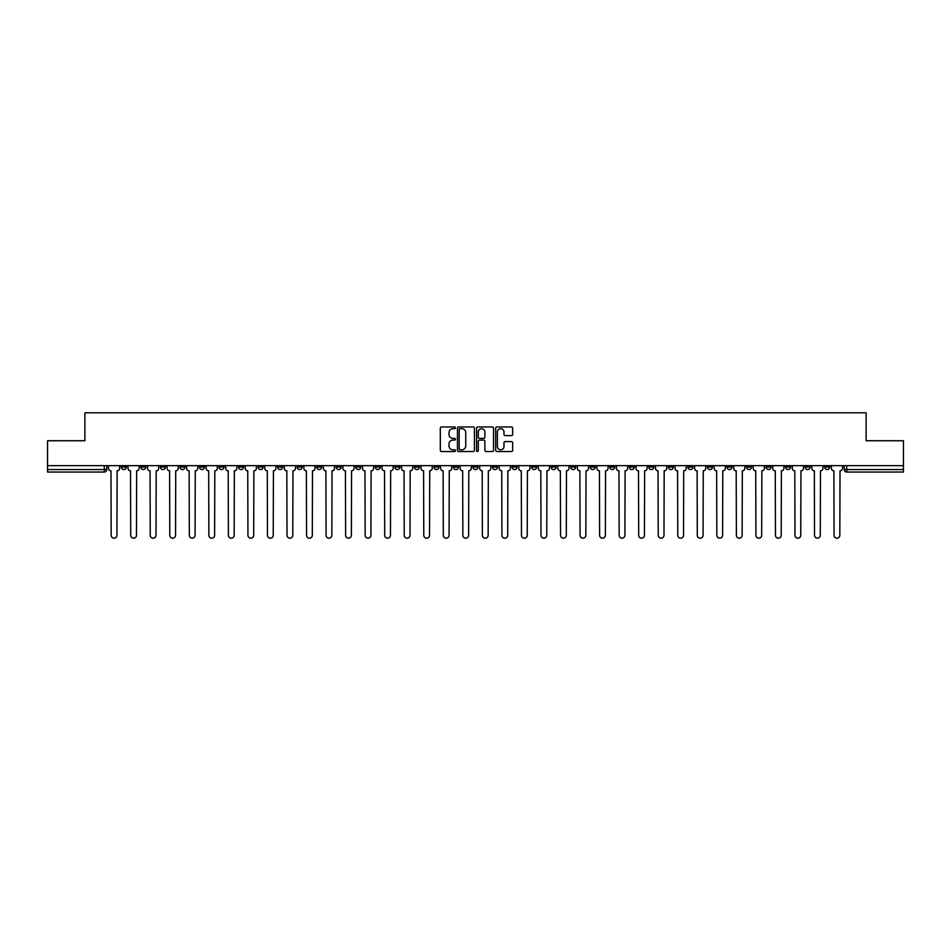 <?xml version="1.0" encoding="UTF-8"?>
<svg xmlns="http://www.w3.org/2000/svg" width="951" height="951" viewBox="0 0 951 951"><rect width="100%" height="100%" fill="white"/><g stroke="black" fill="none" stroke-linecap="round" stroke-linejoin="round"><path stroke-width="1.43" d="M455.458 427.807A0.856 0.856 0 0 0 454.602 426.951L441.537 426.951A1.224 1.224 0 0 0 440.313 428.176L440.313 450.31A1.224 1.224 0 0 0 441.537 451.535L454.602 451.535A0.856 0.856 0 0 0 455.458 450.679A0.856 0.856 0 0 0 454.602 449.811L452.914 449.811A3.935 3.935 0 0 1 448.979 445.876L448.979 444.034A3.935 3.935 0 0 1 452.914 440.099L454.602 440.099A0.856 0.856 0 0 0 455.458 439.243A0.856 0.856 0 0 0 454.602 438.387L452.914 438.387A3.935 3.935 0 0 1 448.979 434.452L448.979 432.61A3.935 3.935 0 0 1 452.914 428.675L454.602 428.675A0.856 0.856 0 0 0 455.458 427.807M766.054 465.669L766.054 467.048L771.071 467.048A2.508 2.508 0 0 1 768.563 469.556A2.508 2.508 0 0 1 766.054 467.048L766.054 465.669M648.832 465.669L648.832 467.048L653.848 467.048A2.508 2.508 0 0 1 651.34 469.556A2.508 2.508 0 0 1 648.832 467.048L648.832 465.669M629.3 465.669L629.3 467.048L634.305 467.048A2.508 2.508 0 0 1 631.797 469.556A2.508 2.508 0 0 1 629.3 467.048L629.3 465.669M512.066 465.669L512.066 467.048L517.082 467.048A2.508 2.508 0 0 1 514.574 469.556A2.508 2.508 0 0 1 512.066 467.048L512.066 465.669M492.535 465.669L492.535 467.048L497.539 467.048A2.508 2.508 0 0 1 495.043 469.556A2.508 2.508 0 0 1 492.535 467.048L492.535 465.669M472.992 465.669L472.992 467.048L478.008 467.048A2.508 2.508 0 0 1 475.5 469.556A2.508 2.508 0 0 1 472.992 467.048L472.992 465.669M433.918 465.669L433.918 467.048L438.934 467.048A2.508 2.508 0 0 1 436.426 469.556A2.508 2.508 0 0 1 433.918 467.048L433.918 465.669M394.843 467.048L394.843 465.669L394.843 467.048A2.508 2.508 0 0 0 397.352 469.556A2.508 2.508 0 0 1 394.843 467.048L399.86 467.048A2.508 2.508 0 0 1 397.352 469.556A2.508 2.508 0 0 0 399.86 467.048L399.86 465.669L399.86 467.048M375.312 467.048L375.312 465.669L375.312 467.048A2.508 2.508 0 0 0 377.809 469.556A2.508 2.508 0 0 1 375.312 467.048L380.317 467.048A2.508 2.508 0 0 1 377.809 469.556M355.769 467.048L355.769 465.669L355.769 467.048A2.508 2.508 0 0 0 358.277 469.556A2.508 2.508 0 0 1 355.769 467.048L360.774 467.048A2.508 2.508 0 0 1 358.277 469.556A2.508 2.508 0 0 0 360.774 467.048L360.774 465.669L360.774 467.048M336.226 465.669L336.226 467.048L341.243 467.048A2.508 2.508 0 0 1 338.734 469.556A2.508 2.508 0 0 1 336.226 467.048L336.226 465.669M316.695 465.669L316.695 467.048L321.7 467.048A2.508 2.508 0 0 1 319.203 469.556A2.508 2.508 0 0 1 316.695 467.048L316.695 465.669M297.152 465.669L297.152 467.048L302.168 467.048A2.508 2.508 0 0 1 299.66 469.556A2.508 2.508 0 0 1 297.152 467.048L297.152 465.669M277.621 467.048L277.621 465.669L277.621 467.048A2.508 2.508 0 0 0 280.129 469.556A2.508 2.508 0 0 1 277.621 467.048L282.625 467.048A2.508 2.508 0 0 1 280.129 469.556M238.546 467.048L238.546 465.669L238.546 467.048A2.508 2.508 0 0 0 241.043 469.556A2.508 2.508 0 0 1 238.546 467.048L243.551 467.048A2.508 2.508 0 0 1 241.043 469.556A2.508 2.508 0 0 0 243.551 467.048L243.551 465.669L243.551 467.048M219.003 467.048L219.003 465.669L219.003 467.048A2.508 2.508 0 0 0 221.512 469.556A2.508 2.508 0 0 1 219.003 467.048L224.02 467.048A2.508 2.508 0 0 1 221.512 469.556A2.508 2.508 0 0 0 224.02 467.048L224.02 465.669L224.02 467.048M199.472 467.048L199.472 465.669L199.472 467.048A2.508 2.508 0 0 0 201.969 469.556A2.508 2.508 0 0 1 199.472 467.048L204.477 467.048A2.508 2.508 0 0 1 201.969 469.556A2.508 2.508 0 0 0 204.477 467.048L204.477 465.669L204.477 467.048M179.929 467.048L179.929 465.669L179.929 467.048A2.508 2.508 0 0 0 182.437 469.556A2.508 2.508 0 0 1 179.929 467.048L184.946 467.048A2.508 2.508 0 0 1 182.437 469.556M160.398 467.048L160.398 465.669L160.398 467.048A2.508 2.508 0 0 0 162.894 469.556A2.508 2.508 0 0 1 160.398 467.048L165.403 467.048A2.508 2.508 0 0 1 162.894 469.556A2.508 2.508 0 0 0 165.403 467.048L165.403 465.669L165.403 467.048M140.855 467.048L140.855 465.669L140.855 467.048A2.508 2.508 0 0 0 143.363 469.556A2.508 2.508 0 0 1 140.855 467.048L145.86 467.048A2.508 2.508 0 0 1 143.363 469.556A2.508 2.508 0 0 0 145.86 467.048L145.86 465.669L145.86 467.048M511.424 435.617A1.224 1.224 0 0 0 512.66 434.381L512.66 428.176A1.224 1.224 0 0 0 511.424 426.951L496.921 426.951A1.224 1.224 0 0 0 495.697 428.176L495.697 450.31A1.224 1.224 0 0 0 496.921 451.535L511.424 451.535A1.224 1.224 0 0 0 512.66 450.31L512.66 442.809A1.224 1.224 0 0 0 511.424 441.573L505.219 441.573A1.224 1.224 0 0 0 503.994 442.809L503.994 446.53A3.293 3.293 0 0 1 500.701 449.811A3.293 3.293 0 0 1 497.409 446.53L497.409 431.956A3.293 3.293 0 0 1 500.701 428.675A3.293 3.293 0 0 1 503.994 431.956L503.994 434.381A1.224 1.224 0 0 0 505.219 435.617L511.424 435.617M47.55 465.669L47.55 440.741L84.877 440.741L84.877 412.817L866.123 412.817L866.123 440.741L903.45 440.741L903.45 465.669L47.55 465.669L47.55 469.556L106.785 469.556L106.785 465.669L106.785 469.556A2.508 2.508 0 0 1 104.289 472.053L47.55 472.053L47.55 469.556M474.43 428.176A1.224 1.224 0 0 0 473.194 426.951L458.691 426.951A1.224 1.224 0 0 0 457.455 428.176L457.455 450.31A1.224 1.224 0 0 0 458.691 451.535L473.194 451.535A1.224 1.224 0 0 0 474.43 450.31L474.43 428.176M477.806 426.951L492.309 426.951A1.224 1.224 0 0 1 493.545 428.176L493.545 450.31A1.224 1.224 0 0 1 492.309 451.535L486.104 451.535A1.224 1.224 0 0 1 484.879 450.31L484.879 441.335A1.224 1.224 0 0 0 483.643 440.099L479.53 440.099A1.224 1.224 0 0 0 478.294 441.335L478.294 450.679A0.856 0.856 0 0 1 477.438 451.535A0.856 0.856 0 0 1 476.57 450.679L476.57 428.176A1.224 1.224 0 0 1 477.806 426.951M844.215 465.669L844.215 469.556L903.45 469.556L903.45 472.053L846.711 472.053A2.508 2.508 0 0 1 844.215 469.556M903.45 465.669L903.45 469.556M829.688 465.669L829.688 467.048A2.508 2.508 0 0 1 827.18 469.556A2.508 2.508 0 0 1 824.672 467.048L829.688 467.048A2.508 2.508 0 0 1 827.18 469.556M824.672 465.669L824.672 467.048M810.145 465.669L810.145 467.048A2.508 2.508 0 0 1 807.637 469.556A2.508 2.508 0 0 1 805.14 467.048A2.508 2.508 0 0 0 807.637 469.556M805.14 465.669L805.14 467.048L810.145 467.048M790.602 465.669L790.602 467.048A2.508 2.508 0 0 1 788.106 469.556A2.508 2.508 0 0 1 785.597 467.048L790.602 467.048M785.597 465.669L785.597 467.048M771.071 465.669L771.071 467.048A2.508 2.508 0 0 1 768.563 469.556M751.528 465.669L751.528 467.048A2.508 2.508 0 0 1 749.031 469.556A2.508 2.508 0 0 1 746.523 467.048L751.528 467.048M746.523 465.669L746.523 467.048M731.997 465.669L731.997 467.048A2.508 2.508 0 0 1 729.488 469.556A2.508 2.508 0 0 1 726.98 467.048L731.997 467.048M726.98 465.669L726.98 467.048M712.454 465.669L712.454 467.048A2.508 2.508 0 0 1 709.957 469.556A2.508 2.508 0 0 1 707.449 467.048A2.508 2.508 0 0 0 709.957 469.556M707.449 465.669L707.449 467.048L712.454 467.048M692.922 465.669L692.922 467.048A2.508 2.508 0 0 1 690.414 469.556A2.508 2.508 0 0 1 687.906 467.048L692.922 467.048M687.906 465.669L687.906 467.048M673.379 465.669L673.379 467.048A2.508 2.508 0 0 1 670.871 469.556A2.508 2.508 0 0 1 668.375 467.048L673.379 467.048M668.375 465.669L668.375 467.048M653.848 465.669L653.848 467.048M634.305 465.669L634.305 467.048L634.305 465.669M614.774 465.669L614.774 467.048A2.508 2.508 0 0 1 612.266 469.556A2.508 2.508 0 0 1 609.757 467.048L614.774 467.048M609.757 465.669L609.757 467.048M595.231 465.669L595.231 467.048A2.508 2.508 0 0 1 592.723 469.556A2.508 2.508 0 0 1 590.226 467.048L595.231 467.048M590.226 465.669L590.226 467.048M575.688 465.669L575.688 467.048A2.508 2.508 0 0 1 573.191 469.556A2.508 2.508 0 0 1 570.683 467.048L575.688 467.048M570.683 465.669L570.683 467.048M556.157 465.669L556.157 467.048A2.508 2.508 0 0 1 553.648 469.556A2.508 2.508 0 0 1 551.14 467.048L556.157 467.048M551.14 465.669L551.14 467.048M536.614 465.669L536.614 467.048A2.508 2.508 0 0 1 534.117 469.556A2.508 2.508 0 0 1 531.609 467.048L536.614 467.048M531.609 465.669L531.609 467.048M517.082 465.669L517.082 467.048A2.508 2.508 0 0 1 514.574 469.556M497.539 465.669L497.539 467.048M478.008 467.048L478.008 465.669L478.008 467.048A2.508 2.508 0 0 1 475.5 469.556M458.465 465.669L458.465 467.048A2.508 2.508 0 0 1 455.957 469.556A2.508 2.508 0 0 1 453.461 467.048A2.508 2.508 0 0 0 455.957 469.556A2.508 2.508 0 0 0 458.465 467.048L453.461 467.048L453.461 465.669M438.934 467.048L438.934 465.669L438.934 467.048A2.508 2.508 0 0 1 436.426 469.556M419.391 465.669L419.391 467.048A2.508 2.508 0 0 1 416.883 469.556A2.508 2.508 0 0 1 414.386 467.048A2.508 2.508 0 0 0 416.883 469.556M414.386 465.669L414.386 467.048L419.391 467.048M380.317 465.669L380.317 467.048L380.317 465.669M341.243 467.048L341.243 465.669L341.243 467.048A2.508 2.508 0 0 1 338.734 469.556M321.7 467.048L321.7 465.669L321.7 467.048A2.508 2.508 0 0 1 319.203 469.556M302.168 467.048L302.168 465.669L302.168 467.048A2.508 2.508 0 0 1 299.66 469.556M282.625 465.669L282.625 467.048L282.625 465.669M263.094 467.048L263.094 465.669L263.094 467.048A2.508 2.508 0 0 1 260.586 469.556A2.508 2.508 0 0 1 258.078 467.048L263.094 467.048A2.508 2.508 0 0 1 260.586 469.556M258.078 465.669L258.078 467.048M184.946 465.669L184.946 467.048L184.946 465.669M126.328 465.669L126.328 467.048A2.508 2.508 0 0 1 123.82 469.556A2.508 2.508 0 0 1 121.312 467.048A2.508 2.508 0 0 0 123.82 469.556A2.508 2.508 0 0 0 126.328 467.048L126.328 465.669M121.312 465.669L121.312 467.048L126.328 467.048M104.289 465.669L104.289 472.053A2.508 2.508 0 0 0 106.785 469.556M460.046 428.675A0.856 0.856 0 0 0 459.178 429.531L459.178 448.955A0.856 0.856 0 0 0 460.046 449.811L461.829 449.811A3.935 3.935 0 0 0 465.752 445.876L465.752 432.61A3.935 3.935 0 0 0 461.829 428.675L460.046 428.675M484.879 432.016A3.293 3.293 0 0 0 481.586 428.735A3.293 3.293 0 0 0 478.294 432.016L478.294 437.151A1.224 1.224 0 0 0 479.53 438.387L483.643 438.387A1.224 1.224 0 0 0 484.879 437.151L484.879 432.016M108.485 465.669L108.485 468.296A2.508 2.508 0 0 0 110.982 470.804L111.172 535.306A2.877 2.877 0 0 0 114.049 538.183A2.877 2.877 0 0 0 116.937 535.306L117.128 470.804A2.508 2.508 0 0 0 119.624 468.296L119.624 465.669M128.016 465.669L128.016 468.296A2.508 2.508 0 0 0 130.525 470.804L130.715 535.306A2.877 2.877 0 0 0 133.592 538.183A2.877 2.877 0 0 0 136.469 535.306L136.659 470.804A2.508 2.508 0 0 0 139.167 468.296L139.167 465.669M147.56 465.669L147.56 468.296A2.508 2.508 0 0 0 150.056 470.804L150.246 535.306A2.877 2.877 0 0 0 153.123 538.183A2.877 2.877 0 0 0 156.012 535.306L156.202 470.804A2.508 2.508 0 0 0 158.698 468.296L158.698 465.669M167.091 465.669L167.091 468.296A2.508 2.508 0 0 0 169.599 470.804L169.789 535.306A2.877 2.877 0 0 0 172.666 538.183A2.877 2.877 0 0 0 175.543 535.306L175.733 470.804A2.508 2.508 0 0 0 178.241 468.296L178.241 465.669M186.634 465.669L186.634 468.296A2.508 2.508 0 0 0 189.13 470.804L189.32 535.306A2.877 2.877 0 0 0 192.209 538.183A2.877 2.877 0 0 0 195.086 535.306L195.276 470.804A2.508 2.508 0 0 0 197.772 468.296L197.772 465.669M206.165 465.669L206.165 468.296A2.508 2.508 0 0 0 208.673 470.804L208.863 535.306A2.877 2.877 0 0 0 211.74 538.183A2.877 2.877 0 0 0 214.617 535.306L214.807 470.804A2.508 2.508 0 0 0 217.315 468.296L217.315 465.669M225.708 465.669L225.708 468.296A2.508 2.508 0 0 0 228.216 470.804L228.395 535.306A2.877 2.877 0 0 0 231.283 538.183A2.877 2.877 0 0 0 234.16 535.306L234.35 470.804A2.508 2.508 0 0 0 236.847 468.296L236.847 465.669M245.239 465.669L245.239 468.296A2.508 2.508 0 0 0 247.747 470.804L247.938 535.306A2.877 2.877 0 0 0 250.814 538.183A2.877 2.877 0 0 0 253.703 535.306L253.881 470.804A2.508 2.508 0 0 0 256.39 468.296L256.39 465.669M264.782 465.669L264.782 468.296A2.508 2.508 0 0 0 267.29 470.804L267.469 535.306A2.877 2.877 0 0 0 270.357 538.183A2.877 2.877 0 0 0 273.234 535.306L273.424 470.804A2.508 2.508 0 0 0 275.933 468.296L275.933 465.669M284.313 465.669L284.313 468.296A2.508 2.508 0 0 0 286.822 470.804L287.012 535.306A2.877 2.877 0 0 0 289.889 538.183A2.877 2.877 0 0 0 292.777 535.306L292.956 470.804A2.508 2.508 0 0 0 295.464 468.296L295.464 465.669M303.856 465.669L303.856 468.296A2.508 2.508 0 0 0 306.365 470.804L306.555 535.306A2.877 2.877 0 0 0 309.432 538.183A2.877 2.877 0 0 0 312.308 535.306L312.499 470.804A2.508 2.508 0 0 0 315.007 468.296L315.007 465.669M323.399 465.669L323.399 468.296A2.508 2.508 0 0 0 325.896 470.804L326.086 535.306A2.877 2.877 0 0 0 328.963 538.183A2.877 2.877 0 0 0 331.851 535.306L332.042 470.804A2.508 2.508 0 0 0 334.538 468.296L334.538 465.669M342.931 465.669L342.931 468.296A2.508 2.508 0 0 0 345.439 470.804L345.629 535.306A2.877 2.877 0 0 0 348.506 538.183A2.877 2.877 0 0 0 351.383 535.306L351.573 470.804A2.508 2.508 0 0 0 354.081 468.296L354.081 465.669M362.474 465.669L362.474 468.296A2.508 2.508 0 0 0 364.97 470.804L365.16 535.306A2.877 2.877 0 0 0 368.037 538.183A2.877 2.877 0 0 0 370.926 535.306L371.116 470.804A2.508 2.508 0 0 0 373.612 468.296L373.612 465.669M382.005 465.669L382.005 468.296A2.508 2.508 0 0 0 384.513 470.804L384.703 535.306A2.877 2.877 0 0 0 387.58 538.183A2.877 2.877 0 0 0 390.457 535.306L390.647 470.804A2.508 2.508 0 0 0 393.155 468.296L393.155 465.669M401.548 465.669L401.548 468.296A2.508 2.508 0 0 0 404.044 470.804L404.234 535.306A2.877 2.877 0 0 0 407.123 538.183A2.877 2.877 0 0 0 410 535.306L410.19 470.804A2.508 2.508 0 0 0 412.686 468.296L412.686 465.669M421.079 465.669L421.079 468.296A2.508 2.508 0 0 0 423.587 470.804L423.777 535.306A2.877 2.877 0 0 0 426.654 538.183A2.877 2.877 0 0 0 429.531 535.306L429.721 470.804A2.508 2.508 0 0 0 432.23 468.296L432.23 465.669M440.622 465.669L440.622 468.296A2.508 2.508 0 0 0 443.13 470.804L443.309 535.306A2.877 2.877 0 0 0 446.197 538.183A2.877 2.877 0 0 0 449.074 535.306L449.264 470.804A2.508 2.508 0 0 0 451.773 468.296L451.773 465.669M460.153 465.669L460.153 468.296A2.508 2.508 0 0 0 462.661 470.804L462.852 535.306A2.877 2.877 0 0 0 465.728 538.183A2.877 2.877 0 0 0 468.617 535.306L468.795 470.804A2.508 2.508 0 0 0 471.304 468.296L471.304 465.669M479.696 465.669L479.696 468.296A2.508 2.508 0 0 0 482.205 470.804L482.383 535.306A2.877 2.877 0 0 0 485.272 538.183A2.877 2.877 0 0 0 488.148 535.306L488.339 470.804A2.508 2.508 0 0 0 490.847 468.296L490.847 465.669M499.227 465.669L499.227 468.296A2.508 2.508 0 0 0 501.736 470.804L501.926 535.306A2.877 2.877 0 0 0 504.803 538.183A2.877 2.877 0 0 0 507.691 535.306L507.87 470.804A2.508 2.508 0 0 0 510.378 468.296L510.378 465.669M518.77 465.669L518.77 468.296A2.508 2.508 0 0 0 521.279 470.804L521.469 535.306A2.877 2.877 0 0 0 524.346 538.183A2.877 2.877 0 0 0 527.223 535.306L527.413 470.804A2.508 2.508 0 0 0 529.921 468.296L529.921 465.669M538.314 465.669L538.314 468.296A2.508 2.508 0 0 0 540.81 470.804L541 535.306A2.877 2.877 0 0 0 543.877 538.183A2.877 2.877 0 0 0 546.766 535.306L546.956 470.804A2.508 2.508 0 0 0 549.452 468.296L549.452 465.669M557.845 465.669L557.845 468.296A2.508 2.508 0 0 0 560.353 470.804L560.543 535.306A2.877 2.877 0 0 0 563.42 538.183A2.877 2.877 0 0 0 566.297 535.306L566.487 470.804A2.508 2.508 0 0 0 568.995 468.296L568.995 465.669M577.388 465.669L577.388 468.296A2.508 2.508 0 0 0 579.884 470.804L580.074 535.306A2.877 2.877 0 0 0 582.963 538.183A2.877 2.877 0 0 0 585.84 535.306L586.03 470.804A2.508 2.508 0 0 0 588.526 468.296L588.526 465.669M596.919 465.669L596.919 468.296A2.508 2.508 0 0 0 599.427 470.804L599.617 535.306A2.877 2.877 0 0 0 602.494 538.183A2.877 2.877 0 0 0 605.371 535.306L605.561 470.804A2.508 2.508 0 0 0 608.069 468.296L608.069 465.669M616.462 465.669L616.462 468.296A2.508 2.508 0 0 0 618.958 470.804L619.149 535.306A2.877 2.877 0 0 0 622.037 538.183A2.877 2.877 0 0 0 624.914 535.306L625.104 470.804A2.508 2.508 0 0 0 627.601 468.296L627.601 465.669M635.993 465.669L635.993 468.296A2.508 2.508 0 0 0 638.501 470.804L638.692 535.306A2.877 2.877 0 0 0 641.568 538.183A2.877 2.877 0 0 0 644.445 535.306L644.635 470.804A2.508 2.508 0 0 0 647.144 468.296L647.144 465.669M655.536 465.669L655.536 468.296A2.508 2.508 0 0 0 658.044 470.804L658.223 535.306A2.877 2.877 0 0 0 661.111 538.183A2.877 2.877 0 0 0 663.988 535.306L664.178 470.804A2.508 2.508 0 0 0 666.687 468.296L666.687 465.669M675.067 465.669L675.067 468.296A2.508 2.508 0 0 0 677.576 470.804L677.766 535.306A2.877 2.877 0 0 0 680.643 538.183A2.877 2.877 0 0 0 683.531 535.306L683.71 470.804A2.508 2.508 0 0 0 686.218 468.296L686.218 465.669M694.61 465.669L694.61 468.296A2.508 2.508 0 0 0 697.119 470.804L697.297 535.306A2.877 2.877 0 0 0 700.186 538.183A2.877 2.877 0 0 0 703.062 535.306L703.253 470.804A2.508 2.508 0 0 0 705.761 468.296L705.761 465.669M714.153 465.669L714.153 468.296A2.508 2.508 0 0 0 716.65 470.804L716.84 535.306A2.877 2.877 0 0 0 719.717 538.183A2.877 2.877 0 0 0 722.605 535.306L722.784 470.804A2.508 2.508 0 0 0 725.292 468.296L725.292 465.669M733.685 465.669L733.685 468.296A2.508 2.508 0 0 0 736.193 470.804L736.383 535.306A2.877 2.877 0 0 0 739.26 538.183A2.877 2.877 0 0 0 742.137 535.306L742.327 470.804A2.508 2.508 0 0 0 744.835 468.296L744.835 465.669M753.228 465.669L753.228 468.296A2.508 2.508 0 0 0 755.724 470.804L755.914 535.306A2.877 2.877 0 0 0 758.791 538.183A2.877 2.877 0 0 0 761.68 535.306L761.87 470.804A2.508 2.508 0 0 0 764.366 468.296L764.366 465.669M772.759 465.669L772.759 468.296A2.508 2.508 0 0 0 775.267 470.804L775.457 535.306A2.877 2.877 0 0 0 778.334 538.183A2.877 2.877 0 0 0 781.211 535.306L781.401 470.804A2.508 2.508 0 0 0 783.909 468.296L783.909 465.669M792.302 465.669L792.302 468.296A2.508 2.508 0 0 0 794.798 470.804L794.988 535.306A2.877 2.877 0 0 0 797.877 538.183A2.877 2.877 0 0 0 800.754 535.306L800.944 470.804A2.508 2.508 0 0 0 803.44 468.296L803.44 465.669M811.833 465.669L811.833 468.296A2.508 2.508 0 0 0 814.341 470.804L814.532 535.306A2.877 2.877 0 0 0 817.408 538.183A2.877 2.877 0 0 0 820.285 535.306L820.475 470.804A2.508 2.508 0 0 0 822.984 468.296L822.984 465.669M831.376 465.669L831.376 468.296A2.508 2.508 0 0 0 833.872 470.804L834.063 535.306A2.877 2.877 0 0 0 836.951 538.183A2.877 2.877 0 0 0 839.828 535.306L840.018 470.804A2.508 2.508 0 0 0 842.515 468.296L842.515 465.669M846.711 465.669L846.711 472.053"/></g></svg>
